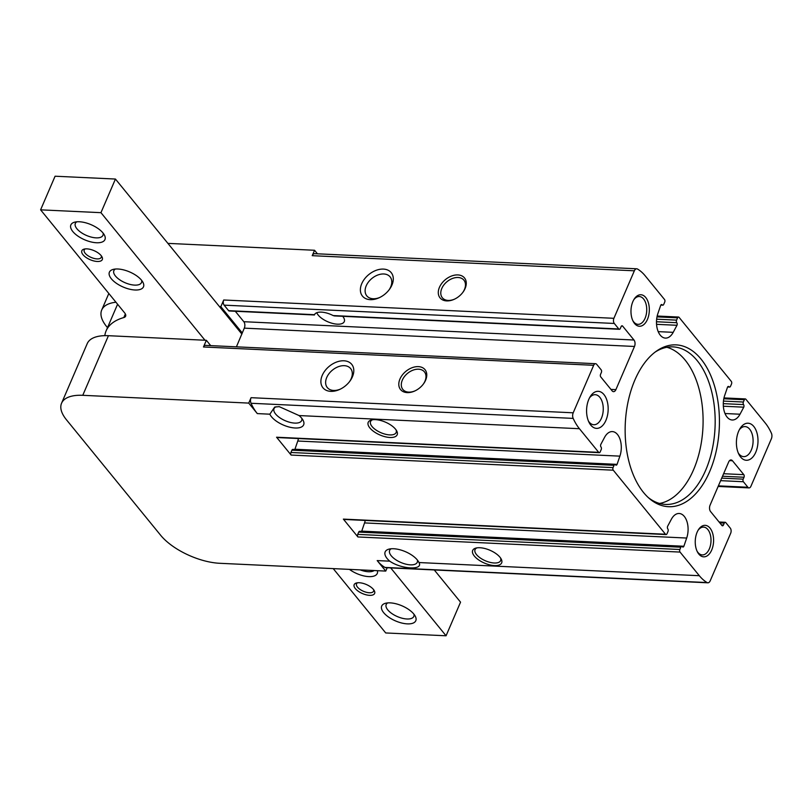 <?xml version="1.0" encoding="UTF-8"?>
<svg xmlns="http://www.w3.org/2000/svg" width="812" height="812" viewBox="0 0 812 812"><rect width="100%" height="100%" fill="white"/><g stroke="black" fill="none" stroke-linecap="round" stroke-linejoin="round"><path stroke-width="1.22" d="M115.964 302.237A46.386 20.523 -156.7 0 0 101.723 309.981A46.386 20.523 -156.7 0 0 106.605 326.556L107.499 327.652M235.297 311.27L243.813 321.704A4.639 2.69 -87.3 0 1 244.3 328.149L236.414 346.836M242.25 332.92L220.834 306.672L219.484 306.611M210.704 345.628L206.36 340.299L108.432 335.701A46.386 20.523 -156.7 0 0 87.239 343.598L61.57 403.209A46.386 20.523 -156.7 0 0 66.452 419.784L160.654 535.27A46.386 20.523 -156.7 0 0 219.778 563.295L385.751 571.08L377.184 560.584L389.74 561.173C401.422 569.364 423.651 570.42 418.962 562.543A18.554 8.211 -156.7 0 0 418.637 561.894A18.554 8.211 -156.7 0 0 393.647 548.739A18.554 8.211 -156.7 0 0 388.989 549.125A18.554 8.211 -156.7 0 0 389.74 561.173M771.37 438.784L750.917 486.286A3.715 2.152 -87.3 0 1 749.029 487.9A3.715 2.152 -87.3 0 1 747.882 487.251L743.386 481.729A1.857 1.076 -87.3 0 1 743.193 479.151L744.015 477.243A1.857 1.076 -87.3 0 0 743.812 474.665L732.475 460.759A4.639 2.69 -87.3 0 0 731.044 459.947A4.639 2.69 -87.3 0 0 728.679 461.947L710.094 505.125A4.639 2.69 -87.3 0 0 710.581 511.57L721.929 525.486A1.857 1.076 -87.3 0 0 722.507 525.811A1.857 1.076 -87.3 0 0 723.441 525.009L724.274 523.09A1.857 1.076 -87.3 0 1 725.207 522.289A1.857 1.076 -87.3 0 1 725.786 522.613L730.282 528.125A3.715 2.152 -87.3 0 1 730.678 533.281L710.216 580.793A4.639 2.69 -87.3 0 1 707.861 582.803A4.639 2.69 -87.3 0 1 707.079 582.559A55.663 32.328 -87.3 0 1 699.325 575.708L680.05 552.079A1.857 1.076 -87.3 0 1 679.857 549.501L680.842 547.207A1.857 1.076 -87.3 0 1 681.786 546.405A1.857 1.076 -87.3 0 1 682.354 546.73A1.857 1.076 -87.3 0 0 682.933 547.055A1.857 1.076 -87.3 0 0 683.877 546.253L686.688 538.041A16.697 9.703 -87.3 0 0 679.157 513.488A16.697 9.703 -87.3 0 0 671.362 519.254L667.606 526.308A1.857 1.076 -87.3 0 0 667.799 528.886A1.857 1.076 -87.3 0 1 668.002 531.464L667.007 533.758A1.857 1.076 -87.3 0 1 666.063 534.56A1.857 1.076 -87.3 0 1 665.495 534.235L613.263 470.189A1.857 1.076 -87.3 0 1 613.06 467.61L614.045 465.317A1.857 1.076 -87.3 0 1 614.988 464.515A1.857 1.076 -87.3 0 1 615.557 464.84A1.857 1.076 -87.3 0 0 616.135 465.164A1.857 1.076 -87.3 0 0 617.079 464.362L619.891 456.141A16.697 9.703 -87.3 0 0 612.36 431.588A16.697 9.703 -87.3 0 0 604.564 437.363L600.809 444.418A1.857 1.076 -87.3 0 0 601.002 446.996A1.857 1.076 -87.3 0 1 601.205 449.574L600.21 451.858A1.857 1.076 -87.3 0 1 599.276 452.67A1.857 1.076 -87.3 0 1 598.698 452.345L579.433 428.716A55.663 32.328 -87.3 0 1 573.17 418.393A4.639 2.69 -87.3 0 1 573.201 412.8L593.663 365.298A3.715 2.152 -87.3 0 1 595.541 363.695A3.715 2.152 -87.3 0 1 596.688 364.344L601.184 369.856A1.857 1.076 -87.3 0 1 601.377 372.434L600.555 374.342A1.857 1.076 -87.3 0 0 600.758 376.92L612.106 390.836A4.639 2.69 -87.3 0 0 613.537 391.648A4.639 2.69 -87.3 0 0 615.892 389.638L634.487 346.46A4.639 2.69 -87.3 0 0 633.989 340.015L622.642 326.109A1.857 1.076 -87.3 0 0 622.073 325.785A1.857 1.076 -87.3 0 0 621.129 326.586L620.307 328.495A1.857 1.076 -87.3 0 1 619.363 329.296A1.857 1.076 -87.3 0 1 618.795 328.972L614.298 323.46A3.715 2.152 -87.3 0 1 613.902 318.304L634.355 270.802A4.639 2.69 -87.3 0 1 636.72 268.792A4.639 2.69 -87.3 0 1 637.501 269.036A55.663 32.328 -87.3 0 1 645.256 275.887L664.52 299.506A1.857 1.076 -87.3 0 1 664.723 302.084L663.729 304.378A1.857 1.076 -87.3 0 1 662.785 305.18A1.857 1.076 -87.3 0 1 662.216 304.855A1.857 1.076 -87.3 0 0 661.648 304.53A1.857 1.076 -87.3 0 0 660.704 305.332L657.893 313.554A16.697 9.703 -87.3 0 0 665.424 338.107A16.697 9.703 -87.3 0 0 673.209 332.331L676.975 325.287A1.857 1.076 -87.3 0 0 676.772 322.709A1.857 1.076 -87.3 0 1 676.579 320.131L677.563 317.837A1.857 1.076 -87.3 0 1 678.507 317.035A1.857 1.076 -87.3 0 1 679.076 317.36L731.318 381.396A1.857 1.076 -87.3 0 1 731.51 383.974L730.526 386.268A1.857 1.076 -87.3 0 1 729.582 387.07A1.857 1.076 -87.3 0 1 729.014 386.745A1.857 1.076 -87.3 0 0 728.445 386.421A1.857 1.076 -87.3 0 0 727.501 387.233L724.69 395.444A16.697 9.703 -87.3 0 0 732.221 419.997A16.697 9.703 -87.3 0 0 740.006 414.221L743.772 407.177A1.857 1.076 -87.3 0 0 743.569 404.599A1.857 1.076 -87.3 0 1 743.376 402.021L744.36 399.727A1.857 1.076 -87.3 0 1 745.304 398.925A1.857 1.076 -87.3 0 1 745.873 399.25L765.137 422.869A55.663 32.328 -87.3 0 1 771.4 433.202A4.639 2.69 -87.3 0 1 771.37 438.784M446.681 300.907A15.773 10.779 140.8 0 1 440.053 286.057A15.773 10.779 140.8 0 1 460.231 275.278A15.773 10.779 140.8 0 1 462.962 292.218A15.773 10.779 140.8 0 1 454.334 299.242A15.773 10.779 140.8 0 1 446.681 300.907M370.252 299.658A18.554 12.677 140.8 0 1 362.457 282.19A18.554 12.677 140.8 0 1 386.197 269.513A18.554 12.677 140.8 0 1 389.405 289.427A18.554 12.677 140.8 0 1 379.265 297.7A18.554 12.677 140.8 0 1 370.252 299.658M220.834 306.672L223.716 299.993L613.902 318.304M636.72 268.792L314.579 253.669A4.639 2.69 -87.3 0 0 312.224 255.678L314.559 250.269L317.441 253.801M167.911 243.377L314.559 250.269M314.447 314.985L229.177 310.986A1.857 1.076 -87.3 0 1 228.608 310.661L314.498 314.691L314.914 314.163L314.498 314.691A15.042 6.658 -156.7 0 1 321.369 312.133A15.042 6.658 -156.7 0 1 333.133 315.563L618.795 328.972M223.716 299.993A3.715 2.152 -87.3 0 0 224.112 305.15L228.608 310.661M707.861 582.803L385.73 567.679A4.639 2.69 -87.3 0 1 384.949 567.436A55.663 32.328 -87.3 0 1 377.184 560.584M299.07 415.561L279.196 406.629L274.679 407.056L269.848 414.191A18.554 8.211 -156.7 0 0 291.65 427.589A18.554 8.211 -156.7 0 0 303.028 420.159A18.554 8.211 -156.7 0 0 299.07 415.561L579.433 428.716M61.57 403.209A46.386 20.523 -156.7 0 1 82.763 395.312L248.736 403.097L257.302 413.592A55.663 32.328 -87.3 0 1 251.04 403.27A4.639 2.69 -87.3 0 1 251.07 397.687L573.201 412.8M334.331 315.888L333.133 315.563M632.873 301.577A15.773 9.165 92.7 0 0 633.106 321.237A15.773 9.165 92.7 0 0 646.078 321.978A15.773 9.165 92.7 0 0 647.134 299.638A15.773 9.165 92.7 0 0 634.142 299.161A15.773 9.165 92.7 0 0 632.873 301.577M697.143 532.164A15.773 9.165 92.7 0 0 697.366 551.815A15.773 9.165 92.7 0 0 710.348 552.566A15.773 9.165 92.7 0 0 711.393 530.216A15.773 9.165 92.7 0 0 698.411 529.739A15.773 9.165 92.7 0 0 697.143 532.164M588.812 399.352A18.554 10.779 92.7 0 0 589.086 422.473A18.554 10.779 92.7 0 0 604.341 423.346A18.554 10.779 92.7 0 0 605.579 397.058A18.554 10.779 92.7 0 0 590.304 396.5A18.554 10.779 92.7 0 0 588.812 399.352M738.636 431.243A18.554 10.779 92.7 0 0 738.91 454.365A18.554 10.779 92.7 0 0 754.175 455.248A18.554 10.779 92.7 0 0 755.404 428.949A18.554 10.779 92.7 0 0 740.128 428.401A18.554 10.779 92.7 0 0 738.636 431.243M634.903 379.965A81.007 47.045 92.7 0 0 649.468 498.619A81.007 47.045 92.7 0 0 719.28 428.005A81.007 47.045 92.7 0 0 656.39 351.16A81.007 47.045 92.7 0 0 634.903 379.965M387.192 567.75L385.751 571.08M479.892 547.735A15.773 6.983 -156.7 0 0 475.933 548.07A15.773 6.983 -156.7 0 0 484.409 563.071A15.773 6.983 -156.7 0 0 501.136 558.92A15.773 6.983 -156.7 0 0 479.892 547.735M375.418 419.642A15.773 6.983 -156.7 0 0 371.46 419.977A15.773 6.983 -156.7 0 0 379.935 434.978A15.773 6.983 -156.7 0 0 396.652 430.837A15.773 6.983 -156.7 0 0 375.418 419.642M681.786 546.405L359.655 531.292A1.857 1.076 -87.3 0 0 358.711 532.093L357.727 534.387A1.857 1.076 -87.3 0 0 357.919 536.965L343.364 519.112L665.495 534.235M614.988 464.515L292.858 449.391A1.857 1.076 -87.3 0 0 291.914 450.193L290.929 452.487A1.857 1.076 -87.3 0 0 291.122 455.065L276.567 437.221L598.698 452.345M330.758 391.354A18.554 12.677 140.8 0 1 322.963 373.885A18.554 12.677 140.8 0 1 346.704 361.208A18.554 12.677 140.8 0 1 349.911 381.132A18.554 12.677 140.8 0 1 339.771 389.405A18.554 12.677 140.8 0 1 330.758 391.354M407.188 392.602A15.773 10.779 140.8 0 1 400.56 377.763A15.773 10.779 140.8 0 1 420.738 366.983A15.773 10.779 140.8 0 1 423.468 383.914A15.773 10.779 140.8 0 1 414.851 390.948A15.773 10.779 140.8 0 1 407.188 392.602M595.541 363.695L205.365 345.374A3.715 2.152 -87.3 0 0 203.477 346.988L206.36 340.299M248.736 403.097L251.07 397.687M316.761 312.721A15.042 6.658 -156.7 0 0 330.748 322.882A15.042 6.658 -156.7 0 0 344.268 321.623A15.042 6.658 -156.7 0 0 342.735 316.315M298.461 438.551A16.697 9.703 -87.3 0 1 297.76 441.028L294.939 449.239L617.079 464.362M599.276 452.67L277.136 437.546A1.857 1.076 -87.3 0 1 276.567 437.221M365.258 520.441A16.697 9.703 -87.3 0 1 364.547 522.918L361.736 531.129L683.877 546.253M666.063 534.56L343.933 519.436A1.857 1.076 -87.3 0 1 343.364 519.112M656.553 324.323L676.975 325.287M723.35 406.213L743.772 407.177M276.08 406.771A15.042 6.658 -156.7 0 0 274.03 408.649A15.042 6.658 -156.7 0 0 285.215 420.707A15.042 6.658 -156.7 0 0 301.658 420.545A15.042 6.658 -156.7 0 0 301.79 418.332M391.171 548.77A15.042 6.658 -156.7 0 0 389.638 550.394A15.042 6.658 -156.7 0 0 400.823 562.452A15.042 6.658 -156.7 0 0 417.267 562.29A15.042 6.658 -156.7 0 0 417.398 560.067M372.546 419.763A13.916 6.161 -156.7 0 0 370.566 421.54A13.916 6.161 -156.7 0 0 380.919 432.694A13.916 6.161 -156.7 0 0 396.134 432.542A13.916 6.161 -156.7 0 0 396.073 429.893M477.02 547.856A13.916 6.161 -156.7 0 0 475.05 549.622A13.916 6.161 -156.7 0 0 485.393 560.787A13.916 6.161 -156.7 0 0 500.608 560.635A13.916 6.161 -156.7 0 0 500.547 557.986M415.165 390.795A13.916 9.511 140.8 0 1 408.7 392.125A13.916 9.511 140.8 0 1 402.853 389.455A13.916 9.511 140.8 0 1 407.624 373.297A13.916 9.511 140.8 0 1 424.422 371.866A13.916 9.511 140.8 0 1 423.255 384.198M454.659 299.09A13.916 9.511 140.8 0 1 448.194 300.43A13.916 9.511 140.8 0 1 442.347 297.76A13.916 9.511 140.8 0 1 447.118 281.591A13.916 9.511 140.8 0 1 463.916 280.17A13.916 9.511 140.8 0 1 462.749 292.493M340.38 389.11A15.042 10.272 140.8 0 1 333.63 390.45A15.042 10.272 140.8 0 1 327.307 387.568A15.042 10.272 140.8 0 1 332.473 370.099A15.042 10.272 140.8 0 1 350.622 368.557A15.042 10.272 140.8 0 1 349.505 381.67M379.874 297.415A15.042 10.272 140.8 0 1 373.124 298.745A15.042 10.272 140.8 0 1 366.801 295.872A15.042 10.272 140.8 0 1 371.957 278.404A15.042 10.272 140.8 0 1 390.105 276.862A15.042 10.272 140.8 0 1 388.989 289.975M659.567 503.46A78.865 45.807 92.7 0 0 702.948 427.234A78.865 45.807 92.7 0 0 666.896 347.282M648.26 497.543A78.865 45.807 92.7 0 0 665.576 504.425A78.865 45.807 92.7 0 0 715.027 427.802A78.865 45.807 92.7 0 0 672.965 346.876A78.865 45.807 92.7 0 0 655.091 352.114M738.27 452.974A15.042 8.739 92.7 0 0 743.64 456.628A15.042 8.739 92.7 0 0 753.069 442.022A15.042 8.739 92.7 0 0 745.051 426.584A15.042 8.739 92.7 0 0 739.367 429.721M588.446 421.083A15.042 8.739 92.7 0 0 593.805 424.737A15.042 8.739 92.7 0 0 603.235 410.121A15.042 8.739 92.7 0 0 595.216 394.693A15.042 8.739 92.7 0 0 589.532 397.819M697.031 551.115A13.916 8.079 92.7 0 0 702.258 554.911A13.916 8.079 92.7 0 0 710.987 541.391A13.916 8.079 92.7 0 0 703.557 527.11A13.916 8.079 92.7 0 0 698.005 530.409M632.771 320.527A13.916 8.079 92.7 0 0 637.999 324.333A13.916 8.079 92.7 0 0 646.717 310.813A13.916 8.079 92.7 0 0 639.298 296.532A13.916 8.079 92.7 0 0 633.746 299.831M355.351 588.609A11.135 4.923 -156.7 0 0 368.668 595.267A11.135 4.923 -156.7 0 0 374.261 590.639A11.135 4.923 -156.7 0 0 366.354 584.518A11.135 4.923 -156.7 0 0 356.468 582.975A11.135 4.923 -156.7 0 0 355.351 588.609M349.414 569.374A18.554 8.211 -156.7 0 0 368.79 576.621A18.554 8.211 -156.7 0 0 377.418 570.694M383.67 612.664A18.554 8.211 -156.7 0 0 405.868 623.758A18.554 8.211 -156.7 0 0 415.186 616.034A18.554 8.211 -156.7 0 0 402.011 605.833A18.554 8.211 -156.7 0 0 385.538 603.265A18.554 8.211 -156.7 0 0 383.67 612.664M333.235 568.623L385.71 632.954L446.062 635.786L390.704 567.913M446.062 635.786L460.546 602.159L434.278 569.953M387.72 602.91A15.042 6.658 -156.7 0 0 386.197 604.524A15.042 6.658 -156.7 0 0 387.781 609.903A15.042 6.658 -156.7 0 0 402.305 618.267A15.042 6.658 -156.7 0 0 413.815 616.42A15.042 6.658 -156.7 0 0 413.947 614.197M360.183 569.882A15.042 6.658 -156.7 0 0 374.159 570.542M357.605 582.772A9.277 4.101 -156.7 0 0 356.539 583.838A9.277 4.101 -156.7 0 0 357.513 587.157A9.277 4.101 -156.7 0 0 366.476 592.313A9.277 4.101 -156.7 0 0 373.581 591.177A9.277 4.101 -156.7 0 0 373.632 589.674M104.809 335.66A90.924 40.235 23.3 0 1 106.139 330.809A90.924 40.235 23.3 0 1 123.82 317.553A9.277 4.101 23.3 0 0 125.627 316.193A9.277 4.101 23.3 0 0 124.642 312.884L40.6 209.841L55.084 176.214L115.436 179.046L241.895 334.097M40.6 209.841L100.952 212.673L205 340.238M115.436 179.046L100.952 212.673M83.027 254.745A11.135 4.923 23.3 0 1 84.154 249.101A11.135 4.923 23.3 0 1 94.03 250.644A11.135 4.923 23.3 0 1 101.936 256.765A11.135 4.923 23.3 0 1 96.344 261.403A11.135 4.923 23.3 0 1 83.027 254.745M111.356 278.79A18.554 8.211 23.3 0 1 113.223 269.391A18.554 8.211 23.3 0 1 129.687 271.959A18.554 8.211 23.3 0 1 142.861 282.16A18.554 8.211 23.3 0 1 133.544 289.884A18.554 8.211 23.3 0 1 111.356 278.79M72.816 231.542A18.554 8.211 23.3 0 1 74.684 222.153A18.554 8.211 23.3 0 1 91.147 224.711A18.554 8.211 23.3 0 1 104.332 234.922A18.554 8.211 23.3 0 1 95.004 242.636A18.554 8.211 23.3 0 1 72.816 231.542M103.094 233.085A15.042 6.658 23.3 0 1 102.962 235.307A15.042 6.658 23.3 0 1 91.441 237.145A15.042 6.658 23.3 0 1 76.927 228.781A15.042 6.658 23.3 0 1 75.333 223.412A15.042 6.658 23.3 0 1 76.866 221.788M141.623 280.333A15.042 6.658 23.3 0 1 141.501 282.556A15.042 6.658 23.3 0 1 129.981 284.393A15.042 6.658 23.3 0 1 115.456 276.029A15.042 6.658 23.3 0 1 113.873 270.65A15.042 6.658 23.3 0 1 115.395 269.036M101.307 255.81A9.277 4.101 23.3 0 1 101.267 257.313A9.277 4.101 23.3 0 1 94.162 258.449A9.277 4.101 23.3 0 1 85.199 253.283A9.277 4.101 23.3 0 1 84.225 249.974A9.277 4.101 23.3 0 1 85.28 248.908M312.224 255.678L634.355 270.802M384.949 567.436L707.079 582.559M418.962 562.543L699.325 575.708M719.808 522.887L724.274 523.09M721.462 524.917L723.441 525.009M722.528 476.238L744.015 477.243M723.614 473.721L743.812 474.665M721.706 478.146L743.193 479.151M720.62 480.663L743.386 481.729M251.04 403.27L573.17 418.393M257.302 413.592L269.848 414.191M621.474 326.048L622.642 326.109M357.919 536.965L680.05 552.079M291.122 455.065L613.263 470.189M82.763 395.312L108.432 335.701M203.477 346.988L593.663 365.298M729.541 460.617L732.475 460.759M718.387 485.86L747.882 487.251M243.813 321.704L633.989 340.015M244.3 328.149L634.487 346.46M610.939 389.405L615.892 389.638M224.112 305.15L614.298 323.46M297.76 441.028L619.891 456.141M291.914 450.193L614.045 465.317M290.929 452.487L613.06 467.61M364.547 522.918L686.688 538.041M358.711 532.093L680.842 547.207M357.727 534.387L679.857 549.501M661.049 304.804L662.216 304.855M658.207 331.631L673.209 332.331M656.492 321.755L676.772 322.709M656.654 319.187L676.579 320.131M657.009 316.873L677.563 317.837M727.846 386.695L729.014 386.745M725.004 413.521L740.006 414.221M723.289 403.645L743.569 404.599M723.451 401.087L743.376 402.021M723.807 398.763L744.36 399.727M125.363 313.96L123.82 317.553M101.723 309.981L108.828 293.477M719.097 522.004L725.207 522.289M334.331 315.919L619.363 329.296M718.133 486.449L749.029 487.9M660.826 305.089L662.785 305.18M657.182 316.03L678.507 317.035M727.623 386.979L729.582 387.07M723.979 397.921L745.304 398.925M117.588 304.226L106.139 330.809"/></g></svg>
